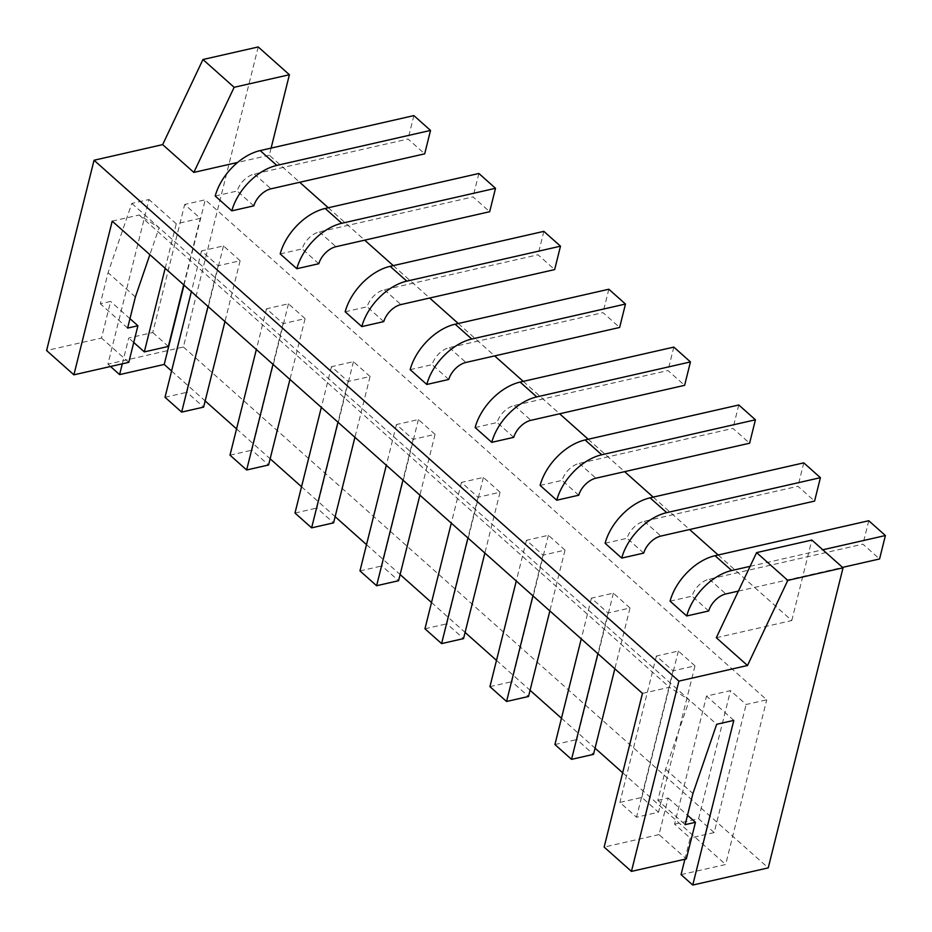 <?xml version="1.0" encoding="UTF-8"?>
<svg xmlns="http://www.w3.org/2000/svg" width="932" height="932" viewBox="0 0 932 932"><rect width="100%" height="100%" fill="white"/><g stroke="black" fill="none" stroke-linecap="round" stroke-linejoin="round"><path stroke-width="0.7" stroke-dasharray="4.66 3.5" d="M670.085 601.152L692.057 596.154A17.603 10.765 -48.3 0 1 709.229 579.133L862.927 544.148L879.563 558.967M868.764 520.732L862.927 544.148M738.377 591.098L842.563 567.39M708.693 610.973L692.057 596.154M605.101 543.274L627.073 538.277A17.603 10.765 -48.3 0 1 644.245 521.256L797.943 486.271L814.58 501.09M643.709 553.095L627.073 538.277M540.117 485.397L562.089 480.399A17.603 10.765 -48.3 0 1 579.261 463.379L732.96 428.394L749.596 443.213M578.725 495.218L562.089 480.399M475.145 427.532L497.106 422.534A17.603 10.765 -48.3 0 1 514.278 405.502L667.976 370.528L684.612 385.335M513.742 437.341L497.106 422.534M410.162 369.655L432.122 364.657A17.603 10.765 -48.3 0 1 449.294 347.624L602.992 312.651L619.629 327.47M448.758 379.464L432.122 364.657M345.178 311.777L367.138 306.779A17.603 10.765 -48.3 0 1 384.322 289.759L538.02 254.774L554.657 269.593M383.774 321.598L367.138 306.779M280.194 253.9L302.166 248.902A17.603 10.765 -48.3 0 1 319.338 231.882L473.037 196.897L489.673 211.715M318.802 263.721L302.166 248.902M215.21 196.035L237.182 191.025A17.603 10.765 -48.3 0 1 254.354 174.004L408.053 139.031L424.689 153.838M253.819 205.844L237.182 191.025M718.188 554.994L791.781 620.537L716.3 637.721M271.107 148.106L269.325 155.225L299.708 182.288M328.297 207.754L364.692 240.165M393.281 265.62L429.675 298.03M458.264 323.497L494.647 355.908M523.248 381.374L559.631 413.785M588.22 439.252L624.615 471.662M653.204 497.117L689.598 529.527M269.325 155.225L237.625 162.448M750.097 566.341L822.805 549.787M258.211 46.95L183.394 347.007L107.914 364.179L148.969 199.518L131.82 203.421L108.077 272.68L100.318 303.785L110.617 301.444L101.495 338.036L46.6 350.525M791.781 620.537L811.854 540.036M183.394 347.007L768.236 867.878M543.857 231.357L538.02 254.774M738.796 404.977L732.96 428.394M608.841 289.235L602.992 312.651M803.78 462.855L797.943 486.271M413.89 115.603L408.053 139.031M673.824 347.1L667.976 370.528M478.873 173.48L473.037 196.897M694.981 665.856L678.356 651.049L656.396 656.046L673.032 670.854L694.981 665.856L658.493 812.226L636.533 817.224L619.897 802.417L641.857 797.419L658.493 812.226M630.009 607.99L613.373 593.171L591.412 598.169L608.048 612.988L630.009 607.99L614.84 668.803M565.025 550.113L548.389 535.294L526.429 540.292L543.065 555.111L565.025 550.113L549.857 610.926M500.041 492.236L483.405 477.417L461.445 482.415L478.081 497.234L500.041 492.236L484.873 553.049M435.058 434.359L418.421 419.551L396.461 424.538L413.097 439.356L435.058 434.359L419.901 495.172M370.074 376.493L353.438 361.674L331.489 366.672L348.114 381.479L370.074 376.493L354.917 437.306M305.09 318.616L288.454 303.797L266.505 308.795L283.142 323.614L305.09 318.616L289.934 379.429M240.118 260.739L223.482 245.92L201.522 250.918L218.158 265.736L240.118 260.739L224.95 321.552M733.81 720.389L706.514 696.076L730.537 690.612L746.124 704.499L766.71 699.816L205.273 199.786L184.687 204.469L200.275 218.356L176.265 223.82L148.969 199.518M131.82 203.421L716.661 724.292M642.463 693.396L669.432 687.268L689.365 699.979L665.623 769.238L657.864 800.343L685.16 824.657M665.623 769.238L692.919 793.551M657.864 800.343L668.162 798.002L659.041 834.594L686.325 858.908M668.162 798.002L687.513 815.232M681.059 874.635L725.655 864.488L766.71 699.816M171.581 371.006L205.156 400.923M236.565 428.883L270.14 458.789M301.537 486.76L335.124 516.666M366.521 544.638L400.108 574.543M431.504 602.503L465.091 632.42M496.488 660.38L530.075 690.297M561.472 718.257L595.059 748.163M622.669 772.768L725.655 864.488M110.512 366.497L107.914 364.179M659.041 834.594L604.146 847.083M684.904 859.234L690.181 838.043L674.582 824.156L706.514 696.076M129.967 318.674L110.617 301.444M128.791 362.338L101.495 338.036M112.213 221.14L139.171 215.001L159.116 227.723L149.866 254.681M135.373 296.982L108.077 272.68M127.614 328.087L100.318 303.785M122.302 363.818L128.733 338.013L152.755 332.538L184.687 204.469M133.742 342.463L128.733 338.013M165.174 268.311L176.265 223.82M139.171 215.001L669.432 687.268M184 285.087L205.273 199.786M483.405 477.417L446.906 623.788L463.542 638.606M548.389 535.294L511.889 681.665L528.526 696.484M489.941 686.663L511.889 681.665M526.429 540.292L516.281 581.009M674.582 824.156L698.604 818.692L714.192 832.579L746.124 704.499M698.604 818.692L730.537 690.612M223.482 245.92L186.983 392.29L203.619 407.109M353.438 361.674L316.95 508.045L333.586 522.864M294.99 513.043L316.95 508.045M331.489 366.672L321.33 407.389M543.065 555.111L532.918 595.828M288.454 303.797L251.966 450.168L268.602 464.986M424.957 628.785L446.906 623.788M461.445 482.415L451.298 523.143M613.373 593.171L576.873 739.542L593.509 754.361M554.913 744.54L576.873 739.542M591.412 598.169L581.253 638.886M714.192 832.579L690.181 838.043M183.709 284.819L200.275 218.356M348.114 381.479L337.967 422.208M678.356 651.049L641.857 797.419M656.396 656.046L619.897 802.417M608.048 612.988L597.89 653.705M218.158 265.736L207.999 306.453M413.097 439.356L402.95 480.085M478.081 497.234L467.934 537.95M673.032 670.854L636.533 817.224M418.421 419.551L381.934 565.922L398.57 580.729M165.022 397.288L186.983 392.29M201.522 250.918L191.363 291.646M359.973 570.908L381.934 565.922M396.461 424.538L386.314 465.266M152.755 332.538L168.354 346.436M230.006 455.166L251.966 450.168M266.505 308.795L256.347 349.512M283.142 323.614L272.983 364.33M709.229 579.133L725.865 593.94M384.322 289.759L400.946 304.566M644.245 521.256L660.881 536.063M449.294 347.624L465.93 362.443M254.354 174.004L270.991 188.823M579.261 463.379L595.898 478.198M514.278 405.502L530.914 420.32M319.338 231.882L335.974 246.7"/><path stroke-width="1.4" d="M738.377 591.098L725.865 593.94A17.603 10.765 -48.3 0 0 708.693 610.973L686.721 615.97L670.085 601.152A45.761 27.995 -48.3 0 1 715.065 555.705L868.764 520.732L885.4 535.539L879.563 558.967L842.563 567.39M605.101 543.274L621.737 558.093A45.761 27.995 -48.3 0 1 666.718 512.647L820.416 477.673L803.78 462.855L650.082 497.828A45.761 27.995 -48.3 0 0 605.101 543.274M820.416 477.673L814.58 501.09L660.881 536.063A17.603 10.765 -48.3 0 0 643.709 553.095L621.737 558.093M540.117 485.397L556.754 500.216A45.761 27.995 -48.3 0 1 601.734 454.769L755.433 419.796L738.796 404.977L585.098 439.962A45.761 27.995 -48.3 0 0 540.117 485.397M755.433 419.796L749.596 443.213L595.898 478.198A17.603 10.765 -48.3 0 0 578.725 495.218L556.754 500.216M475.145 427.532L491.77 442.339A45.761 27.995 -48.3 0 1 536.75 396.904L690.449 361.919L673.824 347.1L520.114 382.085A45.761 27.995 -48.3 0 0 475.145 427.532M690.449 361.919L684.612 385.335L530.914 420.32A17.603 10.765 -48.3 0 0 513.742 437.341L491.77 442.339M410.162 369.655L426.798 384.473A45.761 27.995 -48.3 0 1 471.778 339.027L625.477 304.042L608.841 289.235L455.142 324.208A45.761 27.995 -48.3 0 0 410.162 369.655M625.477 304.042L619.629 327.47L465.93 362.443A17.603 10.765 -48.3 0 0 448.758 379.464L426.798 384.473M345.178 311.777L361.814 326.596A45.761 27.995 -48.3 0 1 406.795 281.149L560.493 246.176L543.857 231.357L390.159 266.331A45.761 27.995 -48.3 0 0 345.178 311.777M560.493 246.176L554.657 269.593L400.946 304.566A17.603 10.765 -48.3 0 0 383.774 321.598L361.814 326.596M280.194 253.9L296.83 268.719A45.761 27.995 -48.3 0 1 341.811 223.272L495.509 188.299L478.873 173.48L325.175 208.465A45.761 27.995 -48.3 0 0 280.194 253.9M495.509 188.299L489.673 211.715L335.974 246.7A17.603 10.765 -48.3 0 0 318.802 263.721L296.83 268.719M215.21 196.035L231.847 210.842A45.761 27.995 -48.3 0 1 276.827 165.407L430.526 130.422L413.89 115.603L260.191 150.588A45.761 27.995 -48.3 0 0 215.21 196.035M430.526 130.422L424.689 153.838L270.991 188.823A17.603 10.765 -48.3 0 0 253.819 205.844L231.847 210.842M149.866 254.681L135.373 296.982L127.614 328.087L137.913 325.746L128.791 362.338L73.896 374.827L46.6 350.525L94.039 160.246L678.88 681.117L747.499 665.495L787.796 580.391L843.041 567.821L768.236 867.878L692.756 885.051L733.81 720.389L716.661 724.292L692.919 793.551L685.16 824.657L695.458 822.315L686.325 858.908L631.442 871.397L678.88 681.117M843.041 567.821L811.854 540.036L756.598 552.618L716.3 637.721L747.499 665.495M299.708 182.288L328.297 207.754M364.692 240.165L393.281 265.62M429.675 298.03L458.264 323.497M494.647 355.908L523.248 381.374M559.631 413.785L588.22 439.252M624.615 471.662L653.204 497.117M689.598 529.527L718.188 554.994M237.625 162.448L193.844 172.408L234.142 87.305L289.398 74.723L271.107 148.106M94.039 160.246L162.657 144.623L193.844 172.408M686.721 615.97A45.761 27.995 -48.3 0 1 731.702 570.524L750.097 566.341M822.805 549.787L885.4 535.539M162.657 144.623L202.955 59.52L258.211 46.95L289.398 74.723M202.955 59.52L234.142 87.305M756.598 552.618L787.796 580.391M73.896 374.827L112.213 221.14L642.463 693.396L604.146 847.083L631.442 871.397M687.513 815.232L695.458 822.315M692.756 885.051L681.059 874.635L684.904 859.234M110.512 366.497L119.611 374.606L164.218 364.447L171.581 371.006M205.156 400.923L236.565 428.883M270.14 458.789L301.537 486.76M335.124 516.666L366.521 544.638M400.108 574.543L431.504 602.503M465.091 632.42L496.488 660.38M530.075 690.297L561.472 718.257M595.059 748.163L622.669 772.768M137.913 325.746L129.967 318.674M119.611 374.606L122.302 363.818M183.709 284.819L168.354 346.436L144.332 351.9L133.742 342.463M144.332 351.9L165.174 268.311M164.218 364.447L184 285.087M484.873 553.049L463.542 638.606L441.593 643.604L424.957 628.785L451.298 523.143M516.281 581.009L489.941 686.663L506.565 701.481L532.918 595.828M224.95 321.552L203.619 407.109L181.658 412.107L165.022 397.288L191.363 291.646M321.33 407.389L294.99 513.043L311.626 527.85L337.967 422.208M289.934 379.429L268.602 464.986L246.642 469.984L230.006 455.166L256.347 349.512M581.253 638.886L554.913 744.54L571.549 759.359L597.89 653.705M354.917 437.306L333.586 522.864L311.626 527.85M549.857 610.926L528.526 696.484L506.565 701.481M207.999 306.453L181.658 412.107M402.95 480.085L376.61 585.727L359.973 570.908L386.314 465.266M419.901 495.172L398.57 580.729L376.61 585.727M467.934 537.95L441.593 643.604M614.84 668.803L593.509 754.361L571.549 759.359M272.983 364.33L246.642 469.984M731.702 570.524L715.065 555.705M276.827 165.407L260.191 150.588M341.811 223.272L325.175 208.465M601.734 454.769L585.098 439.962M406.795 281.149L390.159 266.331M666.718 512.647L650.082 497.828M471.778 339.027L455.142 324.208M536.75 396.904L520.114 382.085"/></g></svg>
